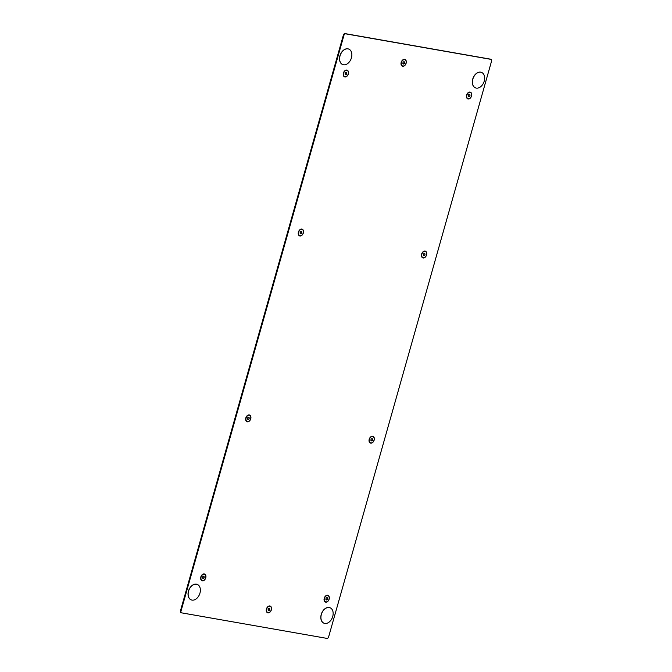 <?xml version="1.0" encoding="UTF-8"?>
<svg xmlns="http://www.w3.org/2000/svg" width="672" height="672" viewBox="0 0 672 672"><rect width="100%" height="100%" fill="white"/><g stroke="black" fill="none" stroke-linecap="round" stroke-linejoin="round"><path stroke-width="1.01" d="M342.686 64.546A8.299 5.72 -68.8 0 1 342.628 64.52A8.299 5.72 -68.8 0 1 340.108 55.247A8.299 5.72 -68.8 0 1 347.878 48.829A8.299 5.72 -68.8 0 1 348.625 49.039A8.299 5.72 -68.8 0 1 348.684 49.064M343.493 64.772A8.299 5.72 111.2 0 0 351.271 58.363A8.299 5.72 111.2 0 0 348.743 49.081A8.299 5.72 111.2 0 0 347.995 48.871A8.299 5.72 111.2 0 0 340.217 55.289A8.299 5.72 111.2 0 0 342.745 64.562A8.299 5.72 111.2 0 0 343.493 64.772M475.474 87.872A8.299 5.72 -68.8 0 1 475.415 87.847A8.299 5.72 -68.8 0 1 472.886 78.574A8.299 5.72 -68.8 0 1 480.665 72.156A8.299 5.72 -68.8 0 1 481.412 72.366A8.299 5.72 -68.8 0 1 481.471 72.391M476.28 88.099A8.299 5.72 111.2 0 0 484.05 81.69A8.299 5.72 111.2 0 0 481.522 72.408A8.299 5.72 111.2 0 0 480.774 72.198A8.299 5.72 111.2 0 0 473.004 78.616A8.299 5.72 111.2 0 0 475.524 87.898A8.299 5.72 111.2 0 0 476.28 88.099M191.201 599.869A8.299 5.72 -68.8 0 1 191.15 599.852A8.299 5.72 -68.8 0 1 188.622 590.57A8.299 5.72 -68.8 0 1 196.4 584.161A8.299 5.72 -68.8 0 1 197.148 584.363A8.299 5.72 -68.8 0 1 197.198 584.388M192.007 600.104A8.299 5.72 111.2 0 0 199.786 593.687A8.299 5.72 111.2 0 0 197.257 584.413A8.299 5.72 111.2 0 0 196.51 584.203A8.299 5.72 111.2 0 0 188.731 590.612A8.299 5.72 111.2 0 0 191.26 599.894A8.299 5.72 111.2 0 0 192.007 600.104M323.988 623.196A8.299 5.72 -68.8 0 1 323.929 623.179A8.299 5.72 -68.8 0 1 321.409 613.897A8.299 5.72 -68.8 0 1 329.179 607.488A8.299 5.72 -68.8 0 1 329.927 607.698A8.299 5.72 -68.8 0 1 329.986 607.715M324.794 623.431A8.299 5.72 111.2 0 0 332.564 617.014A8.299 5.72 111.2 0 0 330.044 607.74A8.299 5.72 111.2 0 0 329.297 607.53A8.299 5.72 111.2 0 0 321.518 613.948A8.299 5.72 111.2 0 0 324.047 623.221A8.299 5.72 111.2 0 0 324.794 623.431M204.263 574.232A3.318 2.285 111.2 0 0 201.155 576.803A3.318 2.285 111.2 0 0 202.171 580.507A3.318 2.285 111.2 0 0 202.465 580.591A3.318 2.285 111.2 0 0 205.573 578.029A3.318 2.285 111.2 0 0 204.565 574.316A3.318 2.285 111.2 0 0 204.263 574.232M202.112 580.49A3.318 2.285 -68.8 0 1 202.054 580.465A3.318 2.285 -68.8 0 1 200.852 577.55A3.318 2.285 -68.8 0 1 201.6 575.627A3.318 2.285 -68.8 0 1 204.154 574.19A3.318 2.285 -68.8 0 1 204.456 574.274A3.318 2.285 -68.8 0 1 204.506 574.3M201.6 575.627L201.306 576.064A1.663 1.142 111.2 0 0 200.928 577.021L200.852 577.55M202.784 576.668L203.717 576.19L204.296 576.937L203.952 578.164L203.02 578.642L202.432 577.895L202.784 576.668L202.516 577.601L203.952 578.164M203.137 576.484L204.296 576.937M249.262 415.229A3.318 2.285 111.2 0 0 246.154 417.791A3.318 2.285 111.2 0 0 247.162 421.504A3.318 2.285 111.2 0 0 247.464 421.588A3.318 2.285 111.2 0 0 250.572 419.017A3.318 2.285 111.2 0 0 249.564 415.313A3.318 2.285 111.2 0 0 249.262 415.229M247.103 421.478A3.318 2.285 -68.8 0 1 247.052 421.462A3.318 2.285 -68.8 0 1 245.851 418.538A3.318 2.285 -68.8 0 1 246.59 416.615A3.318 2.285 -68.8 0 1 249.152 415.178A3.318 2.285 -68.8 0 1 249.446 415.262A3.318 2.285 -68.8 0 1 249.505 415.288M246.59 416.615L246.296 417.052A1.663 1.142 111.2 0 0 245.927 418.018L245.851 418.538M247.775 417.665L248.707 417.186L249.295 417.925L248.951 419.152L248.018 419.63L247.43 418.883L247.775 417.665L247.514 418.597L248.951 419.152M248.136 417.48L249.295 417.925M470.047 92.366A3.318 2.285 111.2 0 0 466.939 94.937A3.318 2.285 111.2 0 0 467.947 98.65A3.318 2.285 111.2 0 0 468.25 98.734A3.318 2.285 111.2 0 0 471.358 96.163A3.318 2.285 111.2 0 0 470.35 92.45A3.318 2.285 111.2 0 0 470.047 92.366M467.897 98.624A3.318 2.285 -68.8 0 1 467.838 98.608A3.318 2.285 -68.8 0 1 466.637 95.684A3.318 2.285 -68.8 0 1 467.384 93.761A3.318 2.285 -68.8 0 1 469.938 92.324A3.318 2.285 -68.8 0 1 470.24 92.408A3.318 2.285 -68.8 0 1 470.291 92.434M467.384 93.761L467.09 94.198A1.663 1.142 111.2 0 0 466.712 95.164L466.637 95.684M468.56 94.802L469.493 94.324L470.081 95.071L469.736 96.298L468.804 96.776L468.216 96.029L468.56 94.802L468.3 95.743L469.736 96.298M468.922 94.618L470.081 95.071M425.057 251.378A3.318 2.285 111.2 0 0 421.94 253.94A3.318 2.285 111.2 0 0 422.957 257.653A3.318 2.285 111.2 0 0 423.251 257.737A3.318 2.285 111.2 0 0 426.367 255.175A3.318 2.285 111.2 0 0 425.351 251.462A3.318 2.285 111.2 0 0 425.057 251.378M422.898 257.636A3.318 2.285 -68.8 0 1 422.839 257.611A3.318 2.285 -68.8 0 1 421.638 254.688A3.318 2.285 -68.8 0 1 422.386 252.764A3.318 2.285 -68.8 0 1 424.939 251.336A3.318 2.285 -68.8 0 1 425.242 251.42A3.318 2.285 -68.8 0 1 425.3 251.437M422.386 252.764L422.092 253.21A1.663 1.142 111.2 0 0 421.722 254.167L421.638 254.688M423.57 253.814L424.502 253.336L425.09 254.083L424.738 255.301L423.805 255.78L423.226 255.041L423.57 253.814L423.31 254.747L424.738 255.301M423.923 253.63L425.09 254.083M269.875 606.262A3.318 2.285 111.2 0 0 266.767 608.832A3.318 2.285 111.2 0 0 267.775 612.536A3.318 2.285 111.2 0 0 268.078 612.62A3.318 2.285 111.2 0 0 271.186 610.058A3.318 2.285 111.2 0 0 270.178 606.346A3.318 2.285 111.2 0 0 269.875 606.262M267.716 612.52A3.318 2.285 -68.8 0 1 267.666 612.494A3.318 2.285 -68.8 0 1 266.465 609.571A3.318 2.285 -68.8 0 1 267.204 607.656A3.318 2.285 -68.8 0 1 269.758 606.22A3.318 2.285 -68.8 0 1 270.06 606.304A3.318 2.285 -68.8 0 1 270.119 606.329M267.204 607.656L266.91 608.093A1.663 1.142 111.2 0 0 266.54 609.05L266.465 609.571M268.388 608.698L269.321 608.219L269.909 608.966L269.556 610.184L268.624 610.663L268.044 609.924L268.388 608.698L268.128 609.63L269.556 610.184M268.741 608.513L269.909 608.966M404.636 59.648A3.318 2.285 111.2 0 0 401.528 62.219A3.318 2.285 111.2 0 0 402.536 65.932A3.318 2.285 111.2 0 0 402.839 66.016A3.318 2.285 111.2 0 0 405.947 63.445A3.318 2.285 111.2 0 0 404.939 59.732A3.318 2.285 111.2 0 0 404.636 59.648M402.478 65.906A3.318 2.285 -68.8 0 1 402.427 65.89A3.318 2.285 -68.8 0 1 401.226 62.966A3.318 2.285 -68.8 0 1 401.965 61.043A3.318 2.285 -68.8 0 1 404.527 59.606A3.318 2.285 -68.8 0 1 404.821 59.69A3.318 2.285 -68.8 0 1 404.88 59.716M401.965 61.043L401.671 61.48A1.663 1.142 111.2 0 0 401.302 62.446L401.226 62.966M403.15 62.084L404.082 61.606L404.67 62.353L404.326 63.58L403.393 64.058L402.805 63.311L403.15 62.084L402.889 63.025L404.326 63.58M403.511 61.908L404.67 62.353M372.658 436.54A3.318 2.285 111.2 0 0 369.55 439.11A3.318 2.285 111.2 0 0 370.558 442.823A3.318 2.285 111.2 0 0 370.86 442.907A3.318 2.285 111.2 0 0 373.968 440.336A3.318 2.285 111.2 0 0 372.96 436.624A3.318 2.285 111.2 0 0 372.658 436.54M370.499 442.798A3.318 2.285 -68.8 0 1 370.448 442.781A3.318 2.285 -68.8 0 1 369.247 439.858A3.318 2.285 -68.8 0 1 369.986 437.934A3.318 2.285 -68.8 0 1 372.548 436.498A3.318 2.285 -68.8 0 1 372.842 436.582A3.318 2.285 -68.8 0 1 372.901 436.607M369.986 437.934L369.692 438.371A1.663 1.142 111.2 0 0 369.323 439.337L369.247 439.858M371.171 438.976L372.103 438.497L372.691 439.244L372.347 440.471L371.414 440.95L370.826 440.202L371.171 438.976L370.91 439.916L372.347 440.471M371.532 438.791L372.691 439.244M327.667 595.552A3.318 2.285 111.2 0 0 324.551 598.114A3.318 2.285 111.2 0 0 325.567 601.826A3.318 2.285 111.2 0 0 325.861 601.91A3.318 2.285 111.2 0 0 328.969 599.348A3.318 2.285 111.2 0 0 327.961 595.636A3.318 2.285 111.2 0 0 327.667 595.552M325.508 601.81A3.318 2.285 -68.8 0 1 325.45 601.784A3.318 2.285 -68.8 0 1 324.248 598.861A3.318 2.285 -68.8 0 1 324.996 596.938A3.318 2.285 -68.8 0 1 327.55 595.51A3.318 2.285 -68.8 0 1 327.852 595.594A3.318 2.285 -68.8 0 1 327.902 595.61M324.996 596.938L324.702 597.383A1.663 1.142 111.2 0 0 324.332 598.34L324.248 598.861M326.18 597.988L327.113 597.509L327.692 598.256L327.348 599.474L326.416 599.953L325.828 599.214L326.18 597.988L325.912 598.92L327.348 599.474M326.533 597.803L327.692 598.256M346.844 70.367A3.318 2.285 111.2 0 0 343.736 72.929A3.318 2.285 111.2 0 0 344.744 76.642A3.318 2.285 111.2 0 0 345.047 76.726A3.318 2.285 111.2 0 0 348.155 74.155A3.318 2.285 111.2 0 0 347.147 70.451A3.318 2.285 111.2 0 0 346.844 70.367M344.694 76.616A3.318 2.285 -68.8 0 1 344.635 76.6A3.318 2.285 -68.8 0 1 343.434 73.676A3.318 2.285 -68.8 0 1 344.182 71.753A3.318 2.285 -68.8 0 1 346.735 70.316A3.318 2.285 -68.8 0 1 347.038 70.4A3.318 2.285 -68.8 0 1 347.088 70.426M344.182 71.753L343.888 72.19A1.663 1.142 111.2 0 0 343.51 73.156L343.434 73.676M345.366 72.794L346.29 72.316L346.878 73.063L346.534 74.29L345.601 74.768L345.013 74.021L345.366 72.794L345.097 73.735L346.534 74.29M345.719 72.618L346.878 73.063M301.854 229.37A3.318 2.285 111.2 0 0 298.746 231.941A3.318 2.285 111.2 0 0 299.754 235.645A3.318 2.285 111.2 0 0 300.056 235.729A3.318 2.285 111.2 0 0 303.164 233.167A3.318 2.285 111.2 0 0 302.156 229.454A3.318 2.285 111.2 0 0 301.854 229.37M299.695 235.628A3.318 2.285 -68.8 0 1 299.645 235.603A3.318 2.285 -68.8 0 1 298.444 232.688A3.318 2.285 -68.8 0 1 299.183 230.765A3.318 2.285 -68.8 0 1 301.736 229.328A3.318 2.285 -68.8 0 1 302.039 229.412A3.318 2.285 -68.8 0 1 302.098 229.438M299.183 230.765L298.889 231.202A1.663 1.142 111.2 0 0 298.519 232.159L298.444 232.688M300.367 231.806L301.3 231.328L301.888 232.075L301.535 233.293L300.602 233.772L300.023 233.033L300.367 231.806L300.107 232.739L301.535 233.293M300.72 231.622L301.888 232.075M370.709 443.142A3.595 2.478 -68.8 0 1 369.079 439.883A3.595 2.478 -68.8 0 1 369.886 437.8A3.595 2.478 -68.8 0 1 372.658 436.246A3.595 2.478 -68.8 0 1 374.153 440.126A3.595 2.478 -68.8 0 1 370.709 443.142M370.86 437.002A2.764 1.907 111.2 0 0 369.81 437.917M369.104 439.748A2.764 1.907 111.2 0 0 369.256 441.126M325.71 602.146A3.595 2.478 -68.8 0 1 324.089 598.895A3.595 2.478 -68.8 0 1 324.895 596.812A3.595 2.478 -68.8 0 1 327.667 595.258A3.595 2.478 -68.8 0 1 329.154 599.138A3.595 2.478 -68.8 0 1 325.71 602.146M325.861 596.005A2.764 1.907 111.2 0 0 324.82 596.929M324.114 598.752A2.764 1.907 111.2 0 0 324.265 600.138M344.896 76.961A3.595 2.478 -68.8 0 1 343.274 73.702A3.595 2.478 -68.8 0 1 344.081 71.618A3.595 2.478 -68.8 0 1 346.844 70.073A3.595 2.478 -68.8 0 1 348.34 73.945A3.595 2.478 -68.8 0 1 344.896 76.961M345.047 70.82A2.764 1.907 111.2 0 0 344.005 71.744M343.291 73.567A2.764 1.907 111.2 0 0 343.442 74.953M299.905 235.964A3.595 2.478 -68.8 0 1 298.276 232.714A3.595 2.478 -68.8 0 1 299.082 230.63A3.595 2.478 -68.8 0 1 301.854 229.076A3.595 2.478 -68.8 0 1 303.341 232.957A3.595 2.478 -68.8 0 1 299.905 235.964M300.048 229.824A2.764 1.907 111.2 0 0 299.006 230.748M298.301 232.571A2.764 1.907 111.2 0 0 298.452 233.957M402.688 66.251A3.595 2.478 -68.8 0 1 401.058 62.992A3.595 2.478 -68.8 0 1 401.864 60.908A3.595 2.478 -68.8 0 1 404.636 59.354A3.595 2.478 -68.8 0 1 406.132 63.235A3.595 2.478 -68.8 0 1 402.688 66.251M402.839 60.11A2.764 1.907 111.2 0 0 401.789 61.026M401.083 62.857A2.764 1.907 111.2 0 0 401.234 64.235M267.926 612.856A3.595 2.478 -68.8 0 1 266.297 609.605A3.595 2.478 -68.8 0 1 267.103 607.522A3.595 2.478 -68.8 0 1 269.875 605.968A3.595 2.478 -68.8 0 1 271.362 609.848A3.595 2.478 -68.8 0 1 267.926 612.856M268.069 606.715A2.764 1.907 111.2 0 0 267.028 607.639M266.322 609.462A2.764 1.907 111.2 0 0 266.473 610.848M468.098 98.969A3.595 2.478 -68.8 0 1 466.477 95.71A3.595 2.478 -68.8 0 1 467.284 93.626A3.595 2.478 -68.8 0 1 470.047 92.072A3.595 2.478 -68.8 0 1 471.542 95.953A3.595 2.478 -68.8 0 1 468.098 98.969M468.25 92.828A2.764 1.907 111.2 0 0 467.2 93.744M466.494 95.575A2.764 1.907 111.2 0 0 466.645 96.953M423.108 257.972A3.595 2.478 -68.8 0 1 421.478 254.722A3.595 2.478 -68.8 0 1 422.285 252.638A3.595 2.478 -68.8 0 1 425.057 251.084A3.595 2.478 -68.8 0 1 426.544 254.965A3.595 2.478 -68.8 0 1 423.108 257.972M423.251 251.832A2.764 1.907 111.2 0 0 422.209 252.756M421.504 254.579A2.764 1.907 111.2 0 0 421.655 255.965M202.314 580.826A3.595 2.478 -68.8 0 1 200.693 577.576A3.595 2.478 -68.8 0 1 201.499 575.492A3.595 2.478 -68.8 0 1 204.263 573.938A3.595 2.478 -68.8 0 1 205.758 577.819A3.595 2.478 -68.8 0 1 202.314 580.826M202.465 574.686A2.764 1.907 111.2 0 0 201.424 575.61M200.718 577.433A2.764 1.907 111.2 0 0 200.861 578.819M247.313 421.823A3.595 2.478 -68.8 0 1 245.683 418.564A3.595 2.478 -68.8 0 1 246.49 416.48A3.595 2.478 -68.8 0 1 249.262 414.935A3.595 2.478 -68.8 0 1 250.748 418.807A3.595 2.478 -68.8 0 1 247.313 421.823M247.456 415.682A2.764 1.907 111.2 0 0 246.414 416.606M245.708 418.429A2.764 1.907 111.2 0 0 245.86 419.815M181.415 612.763L181.138 612.654A1.663 1.142 -68.8 0 1 180.986 612.612A1.663 1.142 -68.8 0 1 180.449 610.865L181.012 611.083A1.663 1.142 111.2 0 0 181.549 612.83A1.663 1.142 111.2 0 0 181.7 612.872L327.004 638.4A1.663 1.142 111.2 0 0 328.591 637.014L491.551 61.135A1.663 1.142 111.2 0 0 491.014 59.388A1.663 1.142 111.2 0 0 490.862 59.346L490.3 59.128A1.663 1.142 -68.8 0 1 490.451 59.17A1.663 1.142 -68.8 0 1 490.585 59.237M490.862 59.346L345.559 33.818A1.663 1.142 111.2 0 0 343.972 35.204L181.012 611.083M180.449 610.865L343.409 34.986A1.663 1.142 -68.8 0 1 344.996 33.6L345.559 33.818M490.3 59.128L344.996 33.6M343.409 34.986L343.972 35.204M491.014 59.388L490.451 59.17M181.549 612.83L180.986 612.612"/></g></svg>
